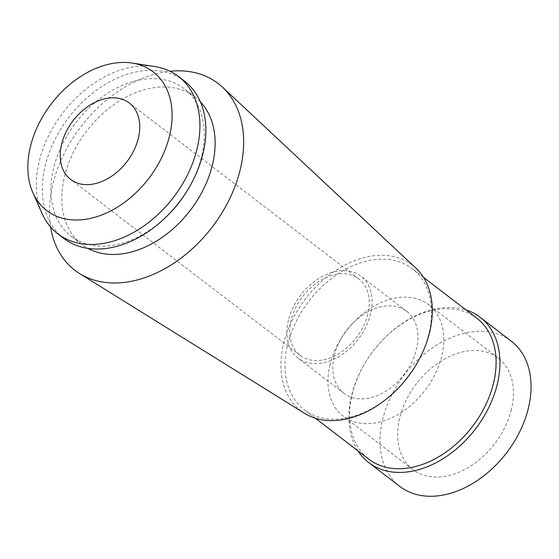 <?xml version="1.0" encoding="UTF-8"?>
<svg xmlns="http://www.w3.org/2000/svg" width="559" height="559" viewBox="0 0 559 559"><rect width="100%" height="100%" fill="white"/><g stroke="black" fill="none" stroke-linecap="round" stroke-linejoin="round"><path stroke-width="0.42" stroke-dasharray="2.79 2.1" d="M511.226 341.109A91.557 64.285 -52.5 0 0 437.844 344.372A91.557 64.285 -52.5 0 0 382.705 419.25A91.557 64.285 -52.5 0 0 399.825 486.428M357.963 450.868A91.557 64.285 127.5 0 1 351.59 395.395A91.557 64.285 127.5 0 1 364.852 363.406A91.557 64.285 127.5 0 1 383.334 339.285A91.557 64.285 127.5 0 1 466.01 309.917M511.373 409.565A70.217 49.304 127.5 0 1 469.085 466.989A70.217 49.304 127.5 0 1 412.808 469.497A70.217 49.304 127.5 0 1 399.678 417.971A70.217 49.304 127.5 0 1 441.966 360.548A70.217 49.304 127.5 0 1 498.244 358.039A70.217 49.304 127.5 0 1 511.373 409.565M330.048 364.601A70.217 49.304 -52.5 0 0 343.177 416.12A70.217 49.304 -52.5 0 0 399.454 413.611A70.217 49.304 -52.5 0 0 441.743 356.188A70.217 49.304 -52.5 0 0 428.613 304.669A70.217 49.304 -52.5 0 0 354.399 321.565A70.217 49.304 -52.5 0 0 340.221 340.061A70.217 49.304 -52.5 0 0 330.048 364.601M334.331 355.433A51.631 36.251 127.5 0 1 341.808 337.391A51.631 36.251 127.5 0 1 352.233 323.794A51.631 36.251 127.5 0 1 406.798 311.37A51.631 36.251 127.5 0 1 416.455 349.249A51.631 36.251 127.5 0 1 385.361 391.475A51.631 36.251 127.5 0 1 343.981 393.319A51.631 36.251 127.5 0 1 334.331 355.433M288.423 320.244A51.631 36.251 -52.5 0 0 298.08 358.13A51.631 36.251 -52.5 0 0 339.46 356.286A51.631 36.251 -52.5 0 0 370.554 314.067A51.631 36.251 -52.5 0 0 360.897 276.181A51.631 36.251 -52.5 0 0 319.517 278.026A51.631 36.251 -52.5 0 0 288.423 320.244M367.815 314.27A48.186 33.833 127.5 0 1 338.796 353.679A48.186 33.833 127.5 0 1 300.176 355.398A48.186 33.833 127.5 0 1 291.162 320.041A48.186 33.833 127.5 0 1 320.181 280.632A48.186 33.833 127.5 0 1 358.801 278.913A48.186 33.833 127.5 0 1 367.815 314.27M42.03 213.384A99.125 69.602 127.5 0 1 39.305 161.09A99.125 69.602 127.5 0 1 154.605 66.528M184.4 81.041A99.125 69.602 -52.5 0 0 104.945 84.577A99.125 69.602 -52.5 0 0 45.251 165.646A99.125 69.602 -52.5 0 0 63.789 238.386M169.279 213.783A92.934 65.249 127.5 0 1 71.056 236.15A92.934 65.249 127.5 0 1 53.685 167.959A92.934 65.249 127.5 0 1 109.648 91.962A92.934 65.249 127.5 0 1 184.135 88.643A92.934 65.249 127.5 0 1 201.506 156.834A92.934 65.249 127.5 0 1 188.048 189.305M200.332 101.773A92.934 65.249 -52.5 0 0 194.993 96.966A92.934 65.249 -52.5 0 0 120.506 100.285A92.934 65.249 -52.5 0 0 64.544 176.288A92.934 65.249 -52.5 0 0 81.921 244.479A92.934 65.249 -52.5 0 0 87.945 248.385M50.61 227.017A117.711 82.655 127.5 0 1 52.916 183.967A117.711 82.655 -52.5 0 1 169.999 71.266M415.819 268.041A91.718 64.397 -52.5 0 0 341.458 266.943A91.718 64.397 -52.5 0 0 283.679 343.45A91.718 64.397 127.5 0 0 304.487 413.276M398.106 388.323A88.804 62.349 127.5 0 1 304.25 409.698A88.804 62.349 127.5 0 1 287.647 344.54A88.804 62.349 127.5 0 1 341.123 271.912A88.804 62.349 127.5 0 1 412.297 268.746A88.804 62.349 127.5 0 1 428.907 333.905A88.804 62.349 127.5 0 1 416.043 364.929M476.876 318.246A88.804 62.349 -52.5 0 0 383.013 339.62A88.804 62.349 -52.5 0 0 365.083 363.008A88.804 62.349 -52.5 0 0 352.219 394.039A88.804 62.349 -52.5 0 0 368.828 459.198M412.808 469.497L343.177 416.12M498.244 358.039L428.613 304.669M341.808 337.391L340.221 340.061M352.233 323.794L354.399 321.565M343.981 393.319L298.08 358.13M406.798 311.37L360.897 276.181M300.176 355.398L70.658 179.467M358.801 278.913L129.29 102.982M194.993 96.966L184.135 88.643M81.921 244.479L71.056 236.15M423.436 277.278L412.297 268.746M315.388 418.237L304.25 409.698M365.083 363.008L364.852 363.406"/><path stroke-width="0.84" d="M368.709 462.572L399.825 486.428A91.557 64.285 -52.5 0 0 473.207 483.165A91.557 64.285 -52.5 0 0 528.346 408.287A91.557 64.285 -52.5 0 0 511.226 341.109L480.104 317.253A91.557 64.285 127.5 0 1 497.224 384.431A91.557 64.285 127.5 0 1 442.092 459.309A91.557 64.285 127.5 0 1 368.709 462.572A91.557 64.285 127.5 0 1 357.963 450.868M466.01 309.917A91.557 64.285 127.5 0 1 480.104 317.253M61.651 144.11A48.186 33.833 -52.5 0 0 70.658 179.467A48.186 33.833 -52.5 0 0 109.284 177.748A48.186 33.833 -52.5 0 0 138.304 138.339A48.186 33.833 -52.5 0 0 129.29 102.982A48.186 33.833 -52.5 0 0 90.67 104.701A48.186 33.833 -52.5 0 0 61.651 144.11M169.51 135.991A87.421 61.385 127.5 0 1 103.778 214.16A87.421 61.385 127.5 0 1 32.848 192.582A87.421 61.385 127.5 0 1 30.445 146.458A87.421 61.385 127.5 0 1 132.134 63.062A87.421 61.385 127.5 0 1 169.51 135.991M132.134 63.062L154.605 66.528A99.125 69.602 127.5 0 1 178.454 76.478A99.125 69.602 127.5 0 1 196.985 149.218A99.125 69.602 127.5 0 1 137.29 230.287A99.125 69.602 127.5 0 1 57.843 233.823A99.125 69.602 127.5 0 1 42.03 213.384L32.848 192.582M57.843 233.823L63.789 238.386A99.125 69.602 -52.5 0 0 168.559 214.523A99.125 69.602 -52.5 0 0 188.579 188.411A99.125 69.602 -52.5 0 0 202.938 153.774A99.125 69.602 -52.5 0 0 184.4 81.041L178.454 76.478M188.579 188.411L188.048 189.305A92.934 65.249 127.5 0 1 169.279 213.783L168.559 214.523M87.945 248.385A92.934 65.249 -52.5 0 0 212.371 165.157A92.934 65.249 -52.5 0 0 200.332 101.773M416.287 364.517A91.718 64.397 127.5 0 1 397.77 388.673L398.106 388.323A88.804 62.349 127.5 0 0 416.043 364.929L416.287 364.517A91.718 64.397 127.5 0 0 429.578 332.465A91.718 64.397 -52.5 0 0 415.819 268.041L222.503 87.183A117.711 82.655 -52.5 0 1 240.16 169.866A117.711 82.655 127.5 0 1 79.623 273.589A117.711 82.655 127.5 0 1 50.61 227.017M222.503 87.183A117.711 82.655 -52.5 0 0 169.999 71.266M397.77 388.673A91.718 64.397 127.5 0 1 304.487 413.276L79.623 273.589M315.388 418.237L368.828 459.198A88.804 62.349 -52.5 0 0 440.003 456.025A88.804 62.349 -52.5 0 0 493.478 383.404A88.804 62.349 -52.5 0 0 476.876 318.246L423.436 277.278"/></g></svg>
